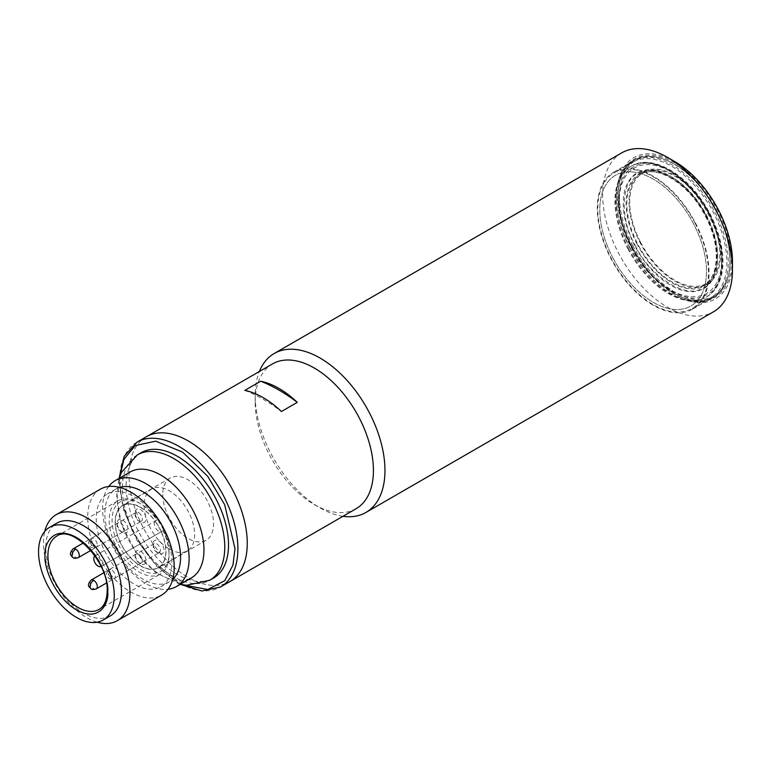 <?xml version="1.0" encoding="UTF-8"?>
<svg xmlns="http://www.w3.org/2000/svg" width="771" height="771" viewBox="0 0 771 771"><rect width="100%" height="100%" fill="white"/><g stroke="black" fill="none" stroke-linecap="round" stroke-linejoin="round"><path stroke-width="0.58" stroke-dasharray="3.85 2.89" d="M169.398 549.106A35.688 20.605 -120 0 0 187.237 550.88A35.688 20.605 -120 0 0 192.711 522.285A35.688 20.605 -120 0 0 169.398 490.838A35.688 20.605 -120 0 0 151.559 489.065A35.688 20.605 -120 0 0 146.085 517.659A35.688 20.605 -120 0 0 169.398 549.106M140.563 507.482A35.688 20.605 60 0 1 163.876 538.929A35.688 20.605 60 0 1 158.402 567.523A35.688 20.605 60 0 1 140.563 565.76A35.688 20.605 60 0 1 117.25 534.313A35.688 20.605 60 0 1 122.724 505.718A35.688 20.605 60 0 1 140.563 507.482M160.387 550.147A5.098 2.939 60 0 1 159.337 552.479A5.098 2.939 60 0 1 156.783 552.229L158.585 553.27A7.643 4.414 60 0 1 153.178 543.902A7.643 4.414 60 0 1 158.585 540.779A7.643 4.414 60 0 1 163.992 550.147A7.643 4.414 60 0 1 158.585 553.27L156.783 552.229A5.098 2.939 60 0 1 153.178 545.984A5.098 2.939 60 0 1 154.239 543.651A5.098 2.939 60 0 1 156.783 543.902A5.098 2.939 60 0 1 160.387 550.147M142.365 560.556A5.098 2.939 60 0 1 141.305 562.888A5.098 2.939 60 0 1 138.761 562.637L140.563 563.678A7.643 4.414 60 0 1 135.156 554.31A7.643 4.414 60 0 1 140.563 551.188A7.643 4.414 60 0 1 145.97 560.556A7.643 4.414 60 0 1 140.563 563.678L138.761 562.637A5.098 2.939 60 0 1 135.156 556.392A5.098 2.939 60 0 1 136.207 554.06A5.098 2.939 60 0 1 138.761 554.31A5.098 2.939 60 0 1 142.365 560.556M138.761 512.686A5.098 2.939 60 0 1 142.086 517.177A5.098 2.939 60 0 1 141.305 521.263A5.098 2.939 60 0 1 138.761 521.013L140.563 522.054A7.643 4.414 60 0 1 135.156 512.686A7.643 4.414 60 0 1 140.563 509.564A7.643 4.414 60 0 1 145.97 518.931A7.643 4.414 60 0 1 140.563 522.054L138.761 521.013A5.098 2.939 60 0 1 135.156 514.768A5.098 2.939 60 0 1 136.207 512.436A5.098 2.939 60 0 1 138.761 512.686M124.343 529.34A5.098 2.939 60 0 1 123.283 531.672A5.098 2.939 60 0 1 120.739 531.421L122.541 532.462A7.643 4.414 60 0 1 117.134 523.095A7.643 4.414 60 0 1 122.541 519.972A7.643 4.414 60 0 1 127.947 529.34A7.643 4.414 60 0 1 122.541 532.462L120.739 531.421A5.098 2.939 60 0 1 117.134 525.176A5.098 2.939 60 0 1 118.185 522.844A5.098 2.939 60 0 1 120.739 523.095A5.098 2.939 60 0 1 124.343 529.34M130.116 472.016A61.169 35.321 -120 0 0 117.452 500.022A61.169 35.321 -120 0 0 144.148 561.577A61.169 35.321 -120 0 0 191.295 577.971M100.365 489.19A61.169 35.321 -120 0 0 87.692 517.196A61.169 35.321 -120 0 0 114.397 578.761A61.169 35.321 -120 0 0 161.534 595.145M97.156 622.197A61.169 35.321 60 0 1 43.475 542.726A61.169 35.321 60 0 1 44.747 531.421M171.923 562.223A53.527 30.907 -120 0 0 148.562 508.349A53.527 30.907 -120 0 0 107.314 494.009A53.527 30.907 -120 0 0 96.221 518.517A53.527 30.907 -120 0 0 119.592 572.381A53.527 30.907 -120 0 0 160.84 586.721A53.527 30.907 -120 0 0 171.923 562.223M110.369 615.856A53.527 30.907 60 0 1 69.12 601.515A53.527 30.907 60 0 1 45.759 547.651A53.527 30.907 60 0 1 56.842 523.152M119.611 487.417A53.527 30.907 -120 0 0 115.958 489.016A53.527 30.907 -120 0 0 104.875 513.525A53.527 30.907 -120 0 0 128.237 567.389A53.527 30.907 -120 0 0 169.485 581.729A53.527 30.907 -120 0 0 172.694 579.368M108.73 486.491A61.169 35.321 -120 0 0 102.591 508.6A61.169 35.321 -120 0 0 124.516 564.709A61.169 35.321 -120 0 0 168.068 589.256M94.978 555.881A6.12 3.527 60 0 1 95.045 555.843L156.995 520.068A42.309 24.431 -120 0 0 139.117 502.904A42.309 24.431 -120 0 0 117.963 500.813A42.309 24.431 -120 0 0 109.203 520.184A42.309 24.431 -120 0 0 127.668 562.763A42.309 24.431 -120 0 0 160.272 574.096A42.309 24.431 -120 0 0 169.042 554.725A42.309 24.431 -120 0 0 163.115 530.67L101.155 566.434A6.12 3.527 60 0 1 101.088 566.473M141.132 452.702A72.387 41.798 -120 0 0 126.145 485.846A72.387 41.798 -120 0 0 157.737 558.686A72.387 41.798 -120 0 0 213.528 578.086M161.717 531.47A6.12 3.527 -120 0 1 161.312 531.653A35.938 20.75 60 0 0 155.241 521.138A6.12 3.527 -120 0 0 154.335 523.673A6.12 3.527 -120 0 0 156.754 529.561A6.12 3.527 -120 0 0 161.312 531.653A35.938 20.75 60 0 1 165.977 551.294A35.938 20.75 60 0 1 158.527 567.745A35.938 20.75 60 0 1 130.839 558.117A35.938 20.75 60 0 1 115.149 521.948A35.938 20.75 60 0 1 122.589 505.497A35.938 20.75 60 0 1 155.241 521.138A6.12 3.527 -120 0 1 155.597 520.878L157.409 519.837A40.275 23.255 -120 0 0 140.563 503.742A40.275 23.255 -120 0 0 112.084 520.184A40.275 23.255 -120 0 0 140.563 569.499A40.275 23.255 -120 0 0 169.042 553.067L169.042 554.725M169.042 553.067A40.275 23.255 -120 0 0 163.519 530.429M162.729 494.481A35.938 20.75 -120 0 0 178.419 530.65A35.938 20.75 -120 0 0 206.117 540.278A35.938 20.75 -120 0 0 213.557 523.827A35.938 20.75 -120 0 0 197.868 487.657A35.938 20.75 -120 0 0 170.179 478.03A35.938 20.75 -120 0 0 162.729 494.481M146.345 436.743A83.605 48.265 -120 0 0 129.027 475.023A83.605 48.265 -120 0 0 165.524 559.158A83.605 48.265 -120 0 0 229.941 581.556A83.605 48.265 60 0 1 188.143 577.412A83.605 48.265 60 0 1 133.528 503.742A83.605 48.265 60 0 1 146.345 436.743M163.115 530.67L101.155 566.434M97.878 554.204A42.309 24.431 60 0 1 103.998 564.796M635.159 245.284C648.681 274.842 684.494 298.685 700.723 288.923C719.565 284.191 722.311 244.417 705.744 216.111C692.223 186.553 656.41 162.7 640.171 172.463C621.33 177.195 618.593 216.969 635.159 245.284M627.796 248.676A75.442 43.562 -120 0 0 706.014 297.278A75.442 43.562 -120 0 0 721.637 262.747A75.442 43.562 -120 0 0 708.78 215.205A75.442 43.562 -120 0 0 668.284 170.343A75.442 43.562 -120 0 0 630.562 166.603A75.442 43.562 -120 0 0 627.796 248.676M612.656 257.418A75.442 43.562 -120 0 0 690.874 306.02A75.442 43.562 -120 0 0 693.64 223.947A75.442 43.562 -120 0 0 615.422 175.345A75.442 43.562 -120 0 0 612.656 257.418A75.442 43.562 60 0 1 615.422 175.345A75.442 43.562 60 0 1 693.64 223.947A75.442 43.562 60 0 1 690.874 306.02A75.442 43.562 60 0 1 612.656 257.418M631.603 246.749A72.387 41.798 -120 0 0 688.224 296.382A72.387 41.798 -120 0 0 721.637 260.241A72.387 41.798 -120 0 0 709.301 214.637A72.387 41.798 -120 0 0 670.452 171.586A72.387 41.798 -120 0 0 623.941 179.161A72.387 41.798 -120 0 0 631.603 246.749M640.576 242.325A63.723 36.786 -120 0 0 706.641 283.381A63.723 36.786 -120 0 0 708.973 214.059A63.723 36.786 -120 0 0 642.918 173.012A63.723 36.786 -120 0 0 640.576 242.325M631.054 246.971C646.146 279.969 686.123 306.588 704.251 295.698C725.28 290.407 728.335 246.016 709.85 214.415C694.748 181.416 654.772 154.798 636.653 165.688C615.624 170.979 612.56 215.369 631.054 246.971M629.531 247.424A78.247 45.181 -120 0 0 671.531 293.963A78.247 45.181 -120 0 0 710.66 297.837A78.247 45.181 -120 0 0 713.522 212.709A78.247 45.181 -120 0 0 632.403 162.305A78.247 45.181 -120 0 0 616.202 198.128A78.247 45.181 -120 0 0 629.531 247.424M695.143 223.33A78.247 45.181 60 0 1 692.271 308.448A78.247 45.181 60 0 1 611.152 258.034A78.247 45.181 60 0 1 614.024 172.916A78.247 45.181 60 0 1 695.143 223.33M629.714 247.231A79.268 45.768 -120 0 0 672.254 294.377A79.268 45.768 -120 0 0 711.884 298.3A79.268 45.768 -120 0 0 714.794 212.073A79.268 45.768 -120 0 0 632.615 161.004A79.268 45.768 -120 0 0 616.202 197.289A79.268 45.768 -120 0 0 629.714 247.231M631.516 246.19A79.268 45.768 -120 0 0 713.686 297.259A79.268 45.768 -120 0 0 730.108 260.974A79.268 45.768 -120 0 0 716.596 211.032A79.268 45.768 -120 0 0 674.056 163.886A79.268 45.768 -120 0 0 634.417 159.963A79.268 45.768 -120 0 0 631.516 246.19M632.779 245.554A78.247 45.181 -120 0 0 693.987 299.206A78.247 45.181 -120 0 0 730.108 260.145A78.247 45.181 -120 0 0 716.77 210.84A78.247 45.181 -120 0 0 674.779 164.31A78.247 45.181 -120 0 0 624.5 172.482A78.247 45.181 -120 0 0 632.779 245.554M637.145 244.224A64.745 37.374 60 0 1 639.525 173.793A64.745 37.374 60 0 1 671.888 177.002A64.745 37.374 60 0 1 706.641 215.504A64.745 37.374 60 0 1 717.666 256.29A64.745 37.374 60 0 1 704.26 285.925A64.745 37.374 60 0 1 637.145 244.224M709.522 213.837A64.745 37.374 -120 0 0 642.407 172.126A64.745 37.374 -120 0 0 640.026 242.557A64.745 37.374 -120 0 0 707.142 284.268A64.745 37.374 -120 0 0 709.522 213.837M634.61 245.506A66.778 38.56 60 0 1 627.546 183.151A66.778 38.56 60 0 1 670.452 176.164A66.778 38.56 60 0 1 706.294 215.88A66.778 38.56 60 0 1 717.666 257.957A66.778 38.56 60 0 1 686.845 291.293A66.778 38.56 60 0 1 634.61 245.506M621.686 152.889A91.759 52.977 -120 0 0 607.625 226.423A91.759 52.977 -120 0 0 667.57 307.282A91.759 52.977 -120 0 0 713.445 311.821M342.97 516.3A91.759 52.977 60 0 1 320.071 507.906L320.071 507.906A91.759 52.977 60 0 1 255.191 395.523A91.759 52.977 60 0 1 259.364 371.497M674.779 161.602A81.562 47.089 -120 0 0 617.099 194.899A81.562 47.089 -120 0 0 674.779 294.792A81.562 47.089 -120 0 0 732.45 261.494M356.106 508.715A83.605 48.265 60 0 1 314.308 504.571A83.605 48.265 60 0 1 255.191 402.183L255.191 395.523M255.191 402.183A83.605 48.265 60 0 1 272.51 363.912M674.779 162.845A80.039 46.212 -120 0 0 618.178 195.526A80.039 46.212 -120 0 0 674.77 293.549A80.039 46.212 -120 0 0 674.779 293.549A80.039 46.212 -120 0 0 731.371 260.868A80.039 46.212 -120 0 0 674.779 162.845M674.056 293.125L674.779 293.549L674.056 293.125A79.018 45.624 60 0 1 618.178 196.354A79.018 45.624 60 0 1 634.543 160.185A79.018 45.624 60 0 1 674.056 164.098A79.018 45.624 60 0 1 725.675 233.729A79.018 45.624 60 0 1 713.56 297.047A79.018 45.624 60 0 1 674.056 293.125M244.831 390.386A163.124 94.187 60 0 1 263.123 399.262A163.124 94.187 60 0 1 281.415 411.512M653.143 305.2A79.018 45.624 60 0 1 601.525 235.569A79.018 45.624 60 0 1 613.639 172.251A79.018 45.624 60 0 1 653.143 176.164A79.018 45.624 60 0 1 704.771 245.795A79.018 45.624 60 0 1 692.657 309.113A79.018 45.624 60 0 1 653.143 305.2M314.308 504.571L320.071 507.906M111.728 578.24A5.098 2.939 120 0 1 109.174 578.501A5.098 2.939 120 0 1 108.123 576.159A5.098 2.939 -60 0 1 111.728 569.923A5.098 2.939 60 0 1 115.332 576.159A5.098 2.939 60 0 1 114.272 578.501A5.098 2.939 60 0 1 111.728 578.24A5.098 2.939 60 0 1 108.123 572.005A5.098 2.939 60 0 1 109.174 569.663A5.098 2.939 60 0 1 111.728 569.923M91.151 588.899A5.098 2.939 120 0 0 93.705 588.649A5.098 2.939 60 0 1 90.101 582.404A5.098 2.939 60 0 1 91.151 580.071M96.25 588.899A5.098 2.939 60 0 1 93.705 588.649M90.101 540.779A5.098 2.939 180 0 0 88.607 542.861A5.098 2.939 180 0 0 90.101 544.943A5.098 2.939 0 0 0 97.31 544.943A5.098 2.939 60 0 1 96.25 547.275A5.098 2.939 60 0 1 93.705 547.024A5.098 2.939 60 0 1 90.101 540.779A5.098 2.939 60 0 1 91.151 538.447A5.098 2.939 60 0 1 93.705 538.698A5.098 2.939 60 0 1 97.31 544.943M73.129 557.684A5.098 2.939 120 0 0 75.674 557.433A5.098 2.939 60 0 1 72.069 551.188A5.098 2.939 60 0 1 73.129 548.856M78.228 557.684A5.098 2.939 60 0 1 75.674 557.433M117.963 500.813L56.688 536.192A42.309 24.431 60 0 1 89.291 547.526A42.309 24.431 60 0 1 107.757 590.104A42.309 24.431 60 0 1 98.996 609.476L160.272 574.096M137.383 454.871A72.387 41.798 -120 0 0 122.396 488.004A72.387 41.798 -120 0 0 153.998 560.854A72.387 41.798 -120 0 0 209.779 580.245M136.968 442.159A83.605 48.265 -120 0 0 119.659 480.429A83.605 48.265 -120 0 0 156.147 564.565A83.605 48.265 -120 0 0 220.573 586.962M182.727 584.813L153.641 562.445L132.535 531.479L122.213 503.184L119.659 482.097L119.91 476.006M706.091 215.726A63.723 36.786 60 0 1 703.75 285.048A63.723 36.786 60 0 1 637.694 243.993A63.723 36.786 60 0 1 640.026 174.68A63.723 36.786 60 0 1 706.091 215.726M628.519 248.262A75.442 43.562 -120 0 0 706.728 296.864A75.442 43.562 -120 0 0 709.503 214.791A75.442 43.562 -120 0 0 631.285 166.189A75.442 43.562 -120 0 0 628.519 248.262M154.239 543.651L109.174 569.663C104.095 575.426 107.448 576.535 109.174 578.501C109.81 579.32 111.506 579.32 114.272 578.501L159.337 552.479M136.207 512.436L91.151 538.447L88.607 542.861C89.32 545.482 89.677 549.231 96.25 547.275L141.305 521.263M187.237 550.88L158.402 567.523M136.207 554.06L103.719 572.814M118.185 522.844L83.326 542.967M151.559 489.065L122.724 505.718M153.178 545.984L153.178 543.902M135.156 556.392L135.156 554.31M135.156 514.768L135.156 512.686M117.134 525.176L117.134 523.095M141.305 562.888L106.446 583.011M123.283 531.672L90.795 550.427M180.25 584.351L156.031 572.814L135.58 551.564L121.529 524.531L116.421 496.331L119.071 478.386M180.375 584.37L157.053 566.646L137.142 540.702L123.774 510.662L119.062 481.268L119.119 478.261M115.958 489.016L107.314 494.009M206.117 540.278L158.527 567.745M169.485 581.729L160.84 586.721M140.563 503.742L139.117 502.904M170.179 478.03L122.589 505.497M642.918 173.012L640.026 174.68C655.957 163.789 689.303 183.71 705.378 216.217C720.943 245.014 719.256 277.338 703.75 285.048L706.641 283.381M706.014 297.278L706.728 296.864C728.74 283.15 726.908 246.614 710.216 214.299C691.433 176.771 652.941 152.513 631.285 166.189L630.562 166.603M721.637 260.241L721.637 262.747M670.452 171.586L668.284 170.343M710.66 297.837L692.271 308.448M671.531 293.963L672.254 294.377M713.686 297.259L711.884 298.3M730.108 260.145L730.108 260.974M642.407 172.126L639.525 173.793M671.888 177.002L670.452 176.164M632.403 162.305L614.024 172.916M616.202 198.128L616.202 197.289M634.417 159.963L632.615 161.004M674.779 164.31L674.056 163.886M707.142 284.268L704.26 285.925M717.666 256.29L717.666 257.957M618.178 196.354L618.178 195.526M634.543 160.185L613.639 172.251M713.56 297.047L692.657 309.113"/><path stroke-width="1.16" d="M168.068 589.256A61.169 35.321 -120 0 0 176.434 586.548L191.295 577.971A61.169 35.321 -120 0 0 203.958 549.964A61.169 35.321 -120 0 0 177.263 488.4A61.169 35.321 -120 0 0 130.116 472.016L115.264 480.593A61.169 35.321 -120 0 0 108.73 486.491M117.317 620.674L161.534 595.145A61.169 35.321 -120 0 0 174.207 567.148A61.169 35.321 -120 0 0 147.502 505.583A61.169 35.321 -120 0 0 100.365 489.19L56.148 514.72A61.169 35.321 60 0 1 103.285 531.113A61.169 35.321 60 0 1 129.991 592.677A61.169 35.321 60 0 1 117.317 620.674A61.169 35.321 60 0 1 97.156 622.197M44.747 531.421A61.169 35.321 60 0 1 56.148 514.72M49.633 527.306L56.842 523.152A53.527 30.907 60 0 1 98.09 537.483A53.527 30.907 60 0 1 121.461 591.357A53.527 30.907 60 0 1 110.369 615.856L103.16 620.019A53.527 30.907 60 0 1 61.911 605.678A53.527 30.907 60 0 1 38.55 551.814A53.527 30.907 60 0 1 49.633 527.306A53.527 30.907 60 0 1 90.882 541.647A53.527 30.907 60 0 1 114.253 595.52A53.527 30.907 60 0 1 103.16 620.019M172.694 579.368A53.527 30.907 -120 0 0 180.578 557.221A53.527 30.907 -120 0 0 159.424 505.795A53.527 30.907 -120 0 0 119.611 487.417M176.434 586.548A61.169 35.321 -120 0 0 189.107 558.541A61.169 35.321 -120 0 0 162.402 496.977A61.169 35.321 -120 0 0 115.264 480.593M137.383 454.871A72.387 41.798 -120 0 1 193.174 474.261A72.387 41.798 -120 0 1 224.766 547.111A72.387 41.798 -120 0 1 209.779 580.245L213.528 578.086A72.387 41.798 -120 0 0 228.515 544.943A72.387 41.798 -120 0 0 196.923 472.093A72.387 41.798 -120 0 0 141.132 452.702L137.383 454.871L121.49 472.324L119.071 478.386M101.088 566.473A6.12 3.527 60 0 1 96.404 564.748A6.12 3.527 60 0 1 93.773 558.638A6.12 3.527 60 0 1 94.978 555.881M247.26 543.285A83.605 48.265 -120 0 0 210.762 459.15A83.605 48.265 -120 0 0 146.345 436.743A83.605 48.265 60 0 1 188.143 440.887A83.605 48.265 60 0 1 242.759 514.556A83.605 48.265 60 0 1 229.941 581.556A83.605 48.265 -120 0 0 247.26 543.285M365.955 512.445L713.445 311.821A91.759 52.977 -120 0 0 732.45 269.821A91.759 52.977 -120 0 0 667.57 157.438L667.57 157.438A91.759 52.977 -120 0 0 621.686 152.889L274.197 353.513A91.759 52.977 60 0 1 320.071 358.062A91.759 52.977 60 0 1 384.96 470.445A91.759 52.977 60 0 1 365.955 512.445A91.759 52.977 60 0 1 342.97 516.3M732.45 269.821L732.45 261.494A81.562 47.089 -120 0 0 674.779 161.602L667.57 157.438L674.779 161.602M136.968 442.159L272.51 363.912A83.605 48.265 60 0 1 314.308 368.046A83.605 48.265 60 0 1 373.424 470.445A83.605 48.265 60 0 1 356.106 508.715L220.573 586.962A83.605 48.265 -120 0 0 237.892 548.692A83.605 48.265 -120 0 0 201.395 464.556A83.605 48.265 -120 0 0 136.968 442.159L124.189 456.278L119.119 478.261M259.364 371.497A91.759 52.977 60 0 1 274.197 353.513M278.986 388.439A83.605 48.265 60 0 1 297.278 402.356L281.415 411.512A83.605 48.265 -120 0 0 263.123 397.605A83.605 48.265 -120 0 0 244.831 390.386L260.685 381.231A83.605 48.265 60 0 1 278.986 388.439M297.278 402.356A163.124 94.187 -120 0 0 278.986 390.107A163.124 94.187 -120 0 0 260.685 381.231M91.151 588.899A5.098 2.939 120 0 1 90.101 586.567A5.098 2.939 -60 0 1 93.705 580.322A5.098 2.939 60 0 1 97.31 586.567A5.098 2.939 60 0 1 96.25 588.899C93.484 589.728 91.788 589.728 91.151 588.899C89.426 586.943 86.073 585.835 91.151 580.071A5.098 2.939 60 0 1 93.705 580.322M73.129 557.684A5.098 2.939 120 0 1 72.069 555.351A5.098 2.939 -60 0 1 75.674 549.106A5.098 2.939 60 0 1 79.278 555.351A5.098 2.939 60 0 1 78.228 557.684C75.462 558.503 73.765 558.503 73.129 557.684C71.404 555.727 68.05 554.619 73.129 548.856A5.098 2.939 60 0 1 75.674 549.106M45.036 555.563C43.774 565.422 53.189 595.983 76.396 609.88C99.613 622.785 109.019 603.095 107.757 591.771C109.019 581.903 99.613 551.352 76.396 537.454C53.189 524.55 43.774 544.239 45.036 555.563M98.996 609.476A42.309 24.431 60 0 1 66.393 598.142A42.309 24.431 60 0 1 47.918 555.563A42.309 24.431 60 0 1 56.688 536.192C71.703 524.068 108.923 561.78 107.159 590.943C106.928 600.291 104.201 606.469 98.996 609.476M119.91 476.006L123.938 459.371L135.282 445.532L155.761 441.176L182.486 452.037L207.611 476.199L224.669 504.687L235.001 548.692L232.929 565.191L224.727 580.708L207.756 589.536L182.727 584.813M103.719 572.814L91.151 580.071M83.326 542.967L73.129 548.856M106.446 583.011L96.25 588.899M90.795 550.427L78.228 557.684M209.779 580.245L186.698 585.285L180.25 584.351M220.573 586.962L201.954 590.971L180.375 584.37"/></g></svg>
